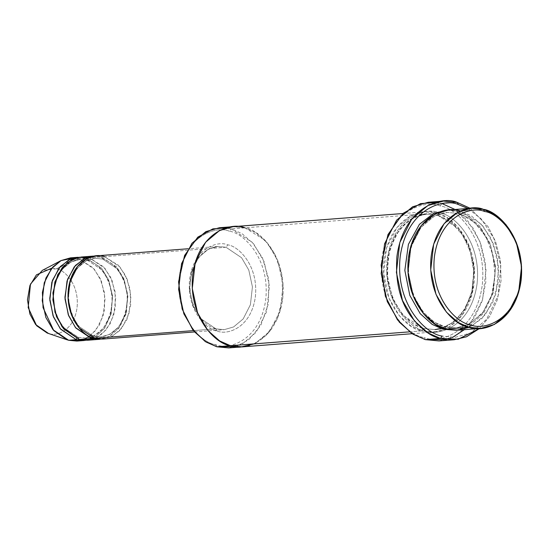 <?xml version="1.0" encoding="UTF-8"?>
<svg xmlns="http://www.w3.org/2000/svg" width="549" height="549" viewBox="0 0 549 549"><rect width="100%" height="100%" fill="white"/><g stroke="black" fill="none" stroke-linecap="round" stroke-linejoin="round"><path stroke-width="0.41" stroke-dasharray="2.75 2.06" d="M102.704 339.069L112.085 336.359L121.7 328.295L128.898 314.152L130.923 296.295L127.279 279.455L120.08 267.157L104.495 256.658L225.996 247.249L241.587 257.749L248.786 270.046L252.423 286.887L250.399 304.743L243.2 318.894L233.586 326.957L224.205 329.661L215.977 328.872L193.461 330.615L215.977 328.872L224.205 329.661L233.586 326.957L243.2 318.894L250.399 304.743L252.423 286.887L248.786 270.046L241.587 257.749L225.996 247.249L227.794 244.868C237.614 245.739 258.819 264.838 255.354 296.844C250.989 328.604 226.613 335.357 217.212 331.02L215.977 328.872L200.385 318.372L193.186 306.074L189.542 289.227L191.574 271.378L198.772 257.227L208.387 249.164L217.768 246.46L225.996 247.249L104.495 256.658L102.697 259.046L94.922 258.298L86.063 260.85L76.984 268.468L70.183 281.829L68.275 298.69L71.713 314.598L78.507 326.216L93.563 336.16L94.476 338.28L93.234 336.125L101.009 336.873L109.862 334.32L118.948 326.703L125.742 313.342L127.656 296.481L124.218 280.573L117.417 268.955L102.697 259.046L104.495 256.658L118.337 265.201L125.206 274.905L129.969 288.657L130.737 304.722L126.819 319.793L119.428 330.869L110.72 337.017M440.168 205.964C425.825 199.349 388.617 209.656 381.953 258.133C376.662 306.98 409.032 336.132 424.02 337.463L425.262 339.611L424.02 337.463C409.032 336.132 376.662 306.98 381.953 258.133C388.617 209.656 425.825 199.349 440.168 205.964C455.155 207.296 487.526 236.447 482.235 285.295C475.571 333.778 438.363 344.079 424.02 337.463C438.363 344.079 475.571 333.778 482.235 285.295C487.526 236.447 455.155 207.296 440.168 205.964L441.966 203.583L440.168 205.964M435.899 202.409L441.966 203.583L428.247 202.265M229.461 231.266C217.102 225.564 185.02 234.444 179.283 276.236C174.719 318.345 202.622 343.475 215.544 344.621L216.786 346.769L215.544 344.621C202.622 343.475 174.719 318.345 179.283 276.236C185.02 234.444 217.102 225.564 229.461 231.266C242.383 232.412 270.286 257.543 265.723 299.651C259.986 341.444 227.91 350.324 215.544 344.621C227.91 350.324 259.986 341.444 265.723 299.651C270.286 257.543 242.383 232.412 229.461 231.266L231.259 228.878L229.461 231.266M226.25 227.897L231.259 228.878L219.374 227.739M458.01 330.155L471.557 326.25L485.44 314.598L495.843 294.168L498.767 268.379L493.51 244.051L483.113 226.284L471.365 215.894L460.597 211.125L458.799 213.506L460.597 211.125L483.374 209.361L460.597 211.125L448.705 209.979M458.799 213.506L447.366 212.408L434.341 216.169L420.987 227.368L410.988 247.016L408.175 271.81L413.232 295.204L423.231 312.285L434.52 322.284L445.205 326.895L446.117 329.016L444.882 326.868L456.308 327.966L469.34 324.205L482.688 313.005L492.686 293.358L495.5 268.564L490.442 245.17L480.45 228.089L469.155 218.09L458.799 213.506L469.155 218.09L480.45 228.089L490.442 245.17L495.5 268.564L492.686 293.358L482.688 313.005L469.34 324.205L456.308 327.966L444.882 326.868L443.393 328.165L444.882 326.868L434.52 322.284L423.231 312.285L413.232 295.204L408.175 271.81L410.988 247.016L420.987 227.368L434.341 216.169L447.366 212.408L458.799 213.506L457.557 211.358L458.799 213.506M460.597 211.125L480.663 223.539L490.6 237.655L497.449 257.632L498.458 280.937L492.666 302.691L481.878 318.598L469.251 327.341M456.487 330.237L469.999 325.674L483.545 313.355L493.318 292.59L495.63 267.054L490.085 243.337L479.73 226.113L468.16 216.018L457.557 211.358L468.16 216.018L479.73 226.113L490.085 243.337L495.63 267.054L493.318 292.59L483.545 313.355L469.999 325.674L456.487 330.237M78.04 257.275L86.268 258.071L78.679 258.654L70.444 257.865M74.266 257.879L78.679 258.654L56.369 268.811L42.348 270.369M47.2 333.037L65.571 339.234L48.436 333.415C55.483 336.667 73.765 331.603 77.038 307.783C79.639 283.785 63.732 269.463 56.369 268.811C63.732 269.463 79.639 283.785 77.038 307.783C73.765 331.603 55.483 336.667 48.436 333.415M81.074 257.042L89.309 257.831L87.511 260.219L79.735 259.471L70.876 262.024L61.797 269.641L54.996 283.003L53.081 299.864L56.526 315.771L63.32 327.389L78.37 337.333L79.282 339.454L78.047 337.306L85.822 338.054L94.675 335.494L103.754 327.877L110.555 314.515L112.47 297.654L109.031 281.754L102.231 270.135L87.511 260.219L89.309 257.831L103.569 266.828L110.548 277.128L115.105 291.622L115.263 308.222L110.541 323.231L102.512 333.675L93.529 338.987M87.511 260.219L102.231 270.135L109.031 281.754L112.47 297.654L110.555 314.515L103.754 327.877L94.675 335.494L85.822 338.054L78.047 337.306L76.579 338.561L78.047 337.306L63.32 327.389L56.526 315.771L53.081 299.864L54.996 283.003L61.797 269.641L70.876 262.024L79.735 259.471L87.511 260.219L86.268 258.071L87.511 260.219M51.86 268.132L56.369 268.811L78.679 258.654L86.268 258.071L101.51 268.159L108.668 279.921L112.593 296.158L111.172 313.754L104.598 328.22L95.334 336.949L85.994 340.311L95.334 336.949L104.598 328.22L111.172 313.754L112.593 296.158L108.668 279.921L101.51 268.159L86.268 258.071L79.557 257.207M102.697 259.046L117.417 268.955L124.218 280.573L127.656 296.481L125.742 313.342L118.948 326.703L109.862 334.32L101.009 336.873L93.234 336.125L91.765 337.381L93.234 336.125L78.507 326.216L71.713 314.598L68.275 298.69L70.183 281.829L76.984 268.468L86.063 260.85L94.922 258.298L102.697 259.046L101.455 256.891L102.697 259.046M101.181 339.138L110.521 335.775L119.785 327.046L126.359 312.58L127.78 294.985L123.861 278.748L116.704 266.986L101.455 256.891L89.309 257.831L101.455 256.891L117.047 267.39L124.246 279.695L127.89 296.535L125.858 314.385L118.659 328.535L109.045 336.599L99.664 339.303M438.98 340.929L454.613 336.42L470.637 322.984L482.633 299.404L486.016 269.648L479.943 241.581L467.947 221.075L454.394 209.08L441.966 203.583L457.152 202.403L443.091 203.494M439.33 212.765L437.532 215.153L426.099 214.055L413.074 217.816L399.72 229.015L389.721 248.663L386.908 273.457L391.965 296.851L401.964 313.932L413.26 323.931L423.945 328.542L424.857 330.663C411.414 329.469 382.399 303.336 387.141 259.54C393.111 216.073 426.477 206.836 439.33 212.765C452.774 213.959 481.789 240.098 477.047 283.895C471.076 327.355 437.718 336.592 424.857 330.663L423.615 328.515L435.048 329.613L448.073 325.852L461.428 314.652L471.426 295.005L474.24 270.211L469.182 246.817L459.184 229.736L447.895 219.737L437.532 215.153L439.33 212.765C426.477 206.836 393.111 216.073 387.141 259.54C382.399 303.336 411.414 329.469 424.857 330.663C437.718 336.592 471.076 327.355 477.047 283.895C481.789 240.098 452.774 213.959 439.33 212.765M437.532 215.153L457.866 228.212L467.666 243.282L473.698 264.35L473.114 287.999L465.559 308.634L453.694 322.284L440.964 328.604L454.318 321.584L465.065 308.758L471.831 291.553L473.753 272.016L470.575 252.451L462.697 235.185L451.093 222.249L437.532 215.153L426.099 214.055L437.532 215.153L436.297 213.005L437.532 215.153M426.099 214.055C407.317 215.023 390.456 235.027 387.855 260.528C383.737 290.757 401.381 323.327 423.945 328.542L435.048 329.613L423.615 328.515L421.817 330.896C434.678 336.832 468.036 327.595 474.007 284.128C478.755 240.332 449.734 214.192 436.297 213.005L231.259 228.878L244.929 227.821L233.037 226.675L244.929 227.821L436.297 213.005L446.9 217.665L458.463 227.753L468.825 244.978L474.37 268.701L472.051 294.237L462.279 315.002L448.739 327.321L435.227 331.891M241.944 346.886L230.45 345.712C243.31 351.641 276.675 342.404 282.646 298.944C287.388 255.148 258.366 229.015 244.929 227.821L255.704 232.591L267.445 242.987L277.842 260.754L283.106 285.075L280.175 310.864L269.779 331.301L255.889 342.947L242.342 346.851L255.889 342.947L269.779 331.301L280.175 310.864L283.106 285.075L277.842 260.748L267.445 242.981L255.704 232.584L244.929 227.821C232.069 221.892 198.711 231.129 192.74 274.589C187.998 318.386 217.013 344.518 230.456 345.712L219.682 340.943L207.941 330.546L197.544 312.779L192.28 288.458L195.211 262.669L205.607 242.233L219.49 230.587L232.646 226.71M409.52 331.85L421.817 330.896L411.043 326.133L399.301 315.737L388.905 297.97L383.641 273.642L386.571 247.853L396.968 227.416L410.858 215.771L424.404 211.859L436.297 213.005C423.437 207.069 390.071 216.306 384.101 259.773C379.359 303.57 408.381 329.702 421.817 330.896L409.52 331.85M104.495 256.658L96.26 255.868M94.751 256.033L101.455 256.891L94.751 256.033M87.517 340.243L96.898 337.539L106.513 329.475L113.712 315.325L115.736 297.476L112.092 280.635L104.893 268.331L89.309 257.831M217.212 331.02C226.613 335.357 250.989 328.604 255.354 296.844C258.819 264.838 237.614 245.739 227.794 244.868C218.399 240.531 194.017 247.283 189.652 279.043C186.186 311.05 207.392 330.148 217.212 331.02C207.392 330.148 186.186 311.05 189.652 279.043C194.017 247.283 218.399 240.531 227.794 244.868L225.996 247.249L217.768 246.46L208.387 249.164L198.772 257.227L191.574 271.378L189.542 289.227L193.186 306.074L200.385 318.372L215.977 328.872L217.212 331.02M412.196 333.703L433.71 332.042L421.817 330.896L423.615 328.515L403.446 315.634L393.681 300.811L387.553 280.031L387.882 256.561L395.122 235.844L406.768 221.92L419.429 215.27M244.929 227.821L264.927 240.16L274.85 254.18L281.726 274.04L282.831 297.249L277.176 319.01L266.498 335.014L253.919 343.9M228.672 347.915L242.219 344.003L256.108 332.358L266.505 311.921L269.435 286.132L264.172 261.811L253.775 244.044L242.034 233.648L231.259 228.878L252.272 242.315L262.436 257.783L268.79 279.455L268.392 303.899L260.789 325.427L248.628 339.852L235.452 346.694M468.29 208.62L481.693 219.387L494.011 238.657L500.805 265.97L498.142 295.657L486.524 319.449L470.637 332.955L455.142 337.354L442.247 336.057L455.169 337.354L470.713 332.92L486.62 319.319L498.218 295.396L500.777 265.62L493.867 238.328L481.473 219.147L468.05 208.483M447.188 210.13L457.557 211.358L447.188 210.13M470.225 208.318L488.178 226.785L495.678 241.834L500.386 260.295L501.065 280.518L497.264 300.042L489.612 316.498L479.531 328.487L489.605 316.505L497.257 300.056L501.065 280.546L500.393 260.329L495.692 241.869L488.205 226.819L470.253 208.339M76.887 341.066L86.262 338.362L95.876 330.299L103.075 316.149L105.106 298.299L101.462 281.459L94.263 269.154L78.679 258.654L93.097 267.823L100.11 278.35L104.578 293.132L104.495 309.917L99.472 324.871L91.223 335.068L82.158 340.051M455.039 209.492L472.991 227.965L480.492 243.008L485.199 261.475L485.879 281.692L482.07 301.216L474.418 317.672L464.344 329.668M452.506 337.443L446.515 339.611M194.566 331.953L224.205 329.661L216.299 328.899C200.2 325.221 187.401 301.71 190.386 279.873C193.783 259.855 202.904 248.718 217.768 246.46L188.122 248.752M458.47 213.479L447.366 212.408C428.584 213.376 411.716 233.387 409.115 258.881C405.004 289.11 422.641 321.68 445.205 326.895L456.308 327.966L470.788 323.299L483.058 312.045L491.506 295.513L494.992 275.763L493.036 255.306L485.886 236.729L474.494 222.393L460.378 214.055M79.735 259.471C65.729 261.592 57.123 272.105 53.912 291.018C51.084 311.66 63.19 333.867 78.37 337.333L85.822 338.054C99.822 335.933 108.434 325.413 111.646 306.507C114.473 285.864 102.361 263.65 87.181 260.192L79.735 259.471M94.922 258.298C80.923 260.418 72.31 270.932 69.099 289.838C66.271 310.487 78.383 332.694 93.563 336.16L101.009 336.873C115.009 334.753 123.621 324.239 126.833 305.333C129.66 284.684 117.548 262.477 102.368 259.011L94.922 258.298M402.891 213.527L424.404 211.859"/><path stroke-width="0.82" d="M468.05 208.483L458.394 204.557C444.052 197.942 406.836 208.243 400.18 256.719C394.889 305.573 427.259 334.725 442.247 336.057C427.259 334.725 394.889 305.573 400.18 256.719C406.836 208.243 444.052 197.942 458.394 204.557L457.152 202.403C442.316 195.561 403.824 206.218 396.934 256.369C395.17 281.17 399.864 301.181 411.002 316.402C421.508 329.558 431.322 336.901 440.449 338.438L442.247 336.057L440.449 338.438L428.021 332.934L414.468 320.945L402.472 300.44L396.399 272.373L399.782 242.617L411.777 219.037L427.801 205.601L443.434 201.085L457.152 202.403L470.225 208.318M443.434 201.085L428.247 202.265L412.615 206.774L396.591 220.211L384.588 243.79L381.212 273.546L387.285 301.614L399.281 322.119L412.827 334.115L425.262 339.611L411.908 333.518L397.435 319.799L385.371 296.261L381.143 265.085L387.978 234.56L403.083 213.348L420.459 203.658L435.899 202.409M253.919 343.9L241.135 346.927L230.456 345.712L409.52 331.85L216.786 346.769L230.456 345.712L219.682 340.95L207.941 330.553L197.537 312.786L192.28 288.458L195.204 262.669L205.607 242.233L219.49 230.587L233.037 226.675L219.374 227.739L205.827 231.644L191.937 243.296L181.541 263.726L178.61 289.515L183.874 313.843L194.271 331.61L206.012 342L216.786 346.769L205.175 341.464L192.603 329.517L182.151 309.005L178.562 281.884L184.608 255.422L197.805 237.141L212.895 228.871L226.25 227.897M470.699 324.864C457.777 323.718 429.874 298.587 434.437 256.479C440.174 214.686 472.257 205.806 484.616 211.509L483.374 209.361C470.52 203.432 437.155 212.669 431.185 256.129C426.443 299.926 455.464 326.058 468.901 327.252L470.699 324.864C483.058 330.567 515.14 321.687 520.877 279.894C525.441 237.786 497.538 212.655 484.616 211.509C472.257 205.806 440.174 214.686 434.437 256.479C429.874 298.587 457.777 323.718 470.699 324.864L468.901 327.252L458.127 322.483L446.385 312.086L435.988 294.319L430.725 269.998L433.655 244.209L444.052 223.772L457.941 212.127L471.488 208.215L483.374 209.361L494.148 214.131L505.89 224.52L516.286 242.287L521.55 266.615L518.62 292.404L508.223 312.834L494.34 324.486L480.794 328.391L468.901 327.252L446.117 329.016L468.901 327.252C481.761 333.181 515.12 323.944 521.09 280.484C525.832 236.688 496.818 210.555 483.374 209.361L484.616 211.509C497.538 212.655 525.441 237.786 520.877 279.894C515.14 321.687 483.058 330.567 470.699 324.864M471.488 208.215L448.705 209.979L435.158 213.89L421.275 225.536L410.872 245.973L407.948 271.762L413.205 296.083L423.602 313.85L435.343 324.246L446.117 329.016C432.681 327.822 403.659 301.689 408.408 257.893C414.378 214.433 447.737 205.196 460.597 211.125L460.247 211.029M469.251 327.341L456.658 330.237L446.117 329.016L458.01 330.155L480.794 328.391M443.393 328.165L443.084 329.249L456.487 330.237L443.084 329.249L432.132 324.37L420.211 313.657L409.787 295.328L404.839 270.389L408.401 244.38L419.429 224.328L433.635 213.383L447.188 210.13L433.635 213.383L419.429 224.328L408.401 244.38L404.839 270.389L409.787 295.328L420.211 313.657L432.132 324.37L443.084 329.249L443.393 328.165M70.444 257.865L61.063 260.569L51.448 268.633L44.249 282.783L42.225 300.639L45.869 317.48L53.068 329.777L68.652 340.277L76.249 339.687L60.658 329.187L53.459 316.89L49.822 300.049L51.846 282.193L59.045 268.049L68.659 259.986L78.04 257.275L70.444 257.865M60.96 260.624L42.348 270.369L30.47 284.121L28.177 307.591L36.646 325.742L47.2 333.037L67.095 339.797L53.754 330.587L43.062 307.653L42.397 292.391L45.958 278.007L52.759 267.095L60.96 260.624L74.266 257.879M82.158 340.051L68.652 340.277L65.571 339.234L67.095 339.797M93.529 338.987L79.282 339.454L62.188 327.026L54.975 312.216L52.917 292.878L57.803 274.548L67.465 262.463L78.068 257.467L87.209 257.357L89.309 257.831M76.579 338.561L76.249 339.687L85.994 340.311L76.249 339.687L76.579 338.561M110.72 337.017L94.476 338.28C85.17 337.45 65.077 319.36 68.364 289.035C72.495 258.95 95.595 252.554 104.495 256.658M93.227 256.102L85.37 258.085L75.439 265.435L67.616 279.194L64.94 297.256L68.261 314.707L75.494 327.581L91.436 338.513L79.282 339.454L87.517 340.243L99.664 339.303L91.436 338.513L75.844 328.014L68.646 315.716L65.008 298.876L67.033 281.019L74.232 266.869L83.846 258.805L93.227 256.102L81.074 257.042L71.699 259.746L62.085 267.816L54.886 281.96L52.855 299.816L56.499 316.656L63.698 328.954L79.282 339.454L91.436 338.513L91.765 337.381L91.436 338.513L101.181 339.138M446.515 339.611L425.262 339.611L440.449 338.438L425.262 339.611L438.98 340.929L454.167 339.756L440.449 338.438L458.195 339.234L479.531 328.487L466.499 336.784L454.167 339.756M443.091 203.494L441.966 203.583M440.964 328.604L435.048 329.613L440.936 328.597M188.122 248.752L96.26 255.868L86.886 258.572L77.272 266.636L70.073 280.786L68.042 298.635L71.686 315.476L78.884 327.78L94.476 338.28L193.461 330.615L94.476 338.28L102.704 339.069L194.566 331.953M244.929 227.821C232.069 221.885 198.711 231.122 192.74 274.589C187.998 318.386 217.013 344.525 230.456 345.712L242.342 346.858L412.196 333.703M435.227 331.891L433.71 332.042M235.452 346.694L216.786 346.769L228.672 347.915L242.342 346.851M419.429 215.27L426.099 214.055M79.557 257.207L70.183 259.258L60.253 266.615L52.43 280.367L49.753 298.43L53.075 315.888L60.301 328.755L76.249 339.687L68.652 340.277L76.887 341.066L84.477 340.476M48.436 333.415L35.623 324.528L29.893 314.021L27.45 299.878L29.927 285.494L36.447 274.843L51.86 268.132M442.144 203.631L455.039 209.492M464.344 329.668L452.506 337.443M470.253 208.339L457.152 202.403L458.394 204.557L468.29 208.62M460.378 214.055L458.47 213.479M233.037 226.675L402.891 213.527"/></g></svg>
